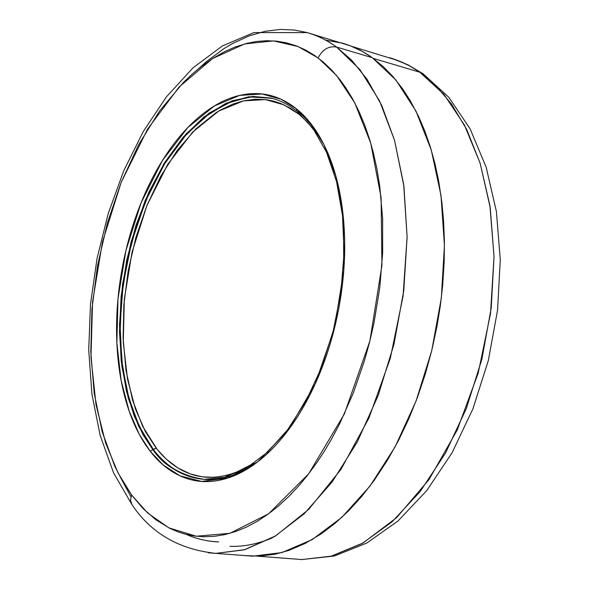 <?xml version="1.0" encoding="UTF-8"?>
<svg xmlns="http://www.w3.org/2000/svg" width="589" height="589" viewBox="0 0 589 589"><rect width="100%" height="100%" fill="white"/><g stroke="black" fill="none" stroke-linecap="round" stroke-linejoin="round"><path stroke-width="0.88" d="M389.506 57.7C400.984 61.123 411.115 65.975 419.883 72.248L409.326 65.747L398.429 60.696L351.861 46.406M373.227 58.37L419.883 72.248L373.227 58.37M272.258 537.897C257.783 544.015 243.691 546.82 229.99 546.32M423.167 73.839L448.825 97.318L470.088 128.792L486.168 167.254L496.394 211.444L500.282 259.742L497.565 310.182L488.318 360.593L472.938 408.781L452.124 452.676L426.804 490.527L398.009 520.978L366.8 543.043L334.309 556.031L301.87 559.55L331.6 556.104L362.044 543.559L392.024 521.876L420.259 491.447L445.439 453.199L466.326 408.545L481.846 359.386L491.226 307.922L494.024 256.532L490.21 207.556L480.109 163.109L464.39 124.964L443.966 94.402L419.883 72.248L435.551 85.324L451.454 103.988L466.746 129.565L480.145 163.234L489.915 205.657L494.024 256.421L490.527 313.51L478.202 373.109L457.16 430.139L429.042 479.527L396.64 517.621L363.06 542.984L330.9 556.281L301.87 559.55L293.793 558.932M426.112 76.916L423.351 73.971M211.326 541.335L218.578 541.917C207.225 541.431 196.446 538.928 186.257 534.4M204.169 479.35C180.573 475.529 163.47 465.619 152.853 449.621L150.217 451.27L163.101 464.912L180.028 475.853L201.6 481.419L227.869 478.04L257.688 461.828L288.235 430.176L315.255 383.829L334.537 327.904L343.785 270.307L343.431 218.328L335.877 176.185L324.038 144.806L310.337 122.998L296.385 108.796C283.626 98.613 269.88 93.548 255.162 93.585C240.481 93.658 225.977 98.341 211.642 107.64C197.352 116.931 184.143 129.83 172.04 146.33C159.958 162.814 149.628 181.662 141.058 202.888C132.488 224.092 126.12 246.357 121.938 269.681C117.763 293.013 116.018 316.05 116.718 338.793C117.41 361.565 120.598 382.659 126.267 402.088C131.958 421.54 139.939 437.936 150.217 451.27C160.525 464.625 172.606 473.666 186.463 478.393C200.37 483.098 215.125 482.649 230.741 477.053C246.393 471.377 261.619 460.517 276.41 444.481C291.216 428.336 304.167 408.118 315.255 383.829C326.313 359.445 334.361 333.19 339.397 305.05C344.366 276.904 345.846 249.603 343.836 223.15C341.767 196.77 336.54 173.652 328.161 153.803C319.761 134.064 309.173 119.059 296.385 108.796L296.782 111.144L296.385 108.796L280.99 99.217L262.046 93.975L239.583 95.411L214.293 105.991L187.758 127.592L162.417 160.547L141.058 202.888L125.913 250.583L117.991 298.711L116.872 342.982L121.165 380.744L129.146 411.056L139.225 434.248L150.217 451.27L152.853 449.621L143.193 435.043L134.137 415.782L126.458 391.148L121.179 360.718L119.493 324.745L122.527 284.399L131.06 241.961L145.152 200.584L163.985 163.676L185.977 133.998L209.205 113.036L231.911 100.852L252.784 96.405L271.095 98.083L273.495 98.724L271.095 98.083C280.114 100.285 288.669 104.628 296.76 111.122L313.031 128.52L326.549 152.293L336.591 181.751L342.562 215.802L344.064 253.079L340.935 291.96L333.278 330.731L321.439 367.646L305.993 401.08L287.697 429.646L267.443 452.271L246.173 468.24L224.814 477.245L204.169 479.35C184.092 477.657 166.989 467.747 152.853 449.621L156.107 448.045C172.577 469.035 205.23 493.199 253.785 463.352L234.959 472.93L226.912 475.411L214.249 477.333L201.961 476.803L190.21 473.887L177.797 467.902L166.37 459.206L157.189 449.407L142.656 426.311L132.562 400.108L126.017 370.429L123.116 338.314L123.859 304.763L128.181 270.793L135.926 237.389L146.889 205.546L160.782 176.214L177.252 150.364L195.85 128.91L216.045 112.72L220.529 110.01L232.618 104.216L243.338 100.903L255.574 99.239L266.184 99.696L273.62 101.139L280.924 103.531L290.811 108.472L298.903 114.192L299.109 113.103L298.903 114.192L307.443 122.195L315.351 131.84L307.09 121.813L298.903 114.192L283.861 104.79L265.352 99.593L243.382 100.896L218.629 111.115L192.647 132.113L167.828 164.221L146.889 205.546L132.069 252.129L124.331 299.153L123.278 342.4L127.533 379.272L135.396 408.854L145.314 431.465L156.107 448.045L153.471 449.694C166.886 466.893 183.032 476.715 201.917 479.159C179.836 474.697 163.683 464.876 153.471 449.694L152.853 449.621L138.709 426.399L128.314 398.267L121.871 366.395L119.479 331.968L121.128 296.179L126.709 260.191L136.03 225.16L148.818 192.22L164.714 162.49L183.267 137.068L203.919 117.012L225.985 103.289L248.676 96.765L271.706 98.245L249.287 96.92L226.588 103.443L204.516 117.159L183.864 137.215L165.31 162.623L149.407 192.345L136.619 225.278L127.298 260.309L121.717 296.282L120.075 332.063L122.468 366.476L128.917 398.348L139.321 426.473L153.471 449.694L143.804 435.116L134.741 415.863L127.062 391.229L121.783 360.807L120.082 324.841L123.116 284.502L131.642 242.072L145.741 200.709L164.574 163.808L186.566 134.137L209.809 113.184L232.515 101.006L253.388 96.567L272.67 98.496M323.486 143.709L323.729 144.165C316.381 130.397 307.789 119.538 297.953 111.579M266.221 454.686L265.61 455.216L266.221 454.686M226.632 102.994L223.857 104.739M244.626 555.567L259.396 556.149L275.181 554.197L289 550.384L305.212 543.419L321.439 533.708L335.156 523.253L348.6 510.84L361.631 496.549L374.103 480.491L387.82 459.611L398.672 440.116L408.619 419.221L417.498 397.229L425.251 374.236L431.759 350.558L436.979 326.372L440.3 305.986L442.656 285.606L444.194 261.258L444.4 241.269L443.635 221.707L441.905 202.623L438.606 180.661L434.859 163.205L430.242 146.617L424.816 131.052L418.61 116.534L410.216 100.616L402.523 88.703L392.488 76.025L383.579 66.903L372.277 57.693L395.926 80.052L415.93 111.063L431.244 149.9L440.962 195.253L444.437 245.318L441.345 297.924L431.737 350.654L416.055 401.065L395.101 446.867L369.944 486.124L341.834 517.363L312.082 539.649L281.962 552.563L252.629 556.178L208.212 552.806L215.891 553.38L244.185 549.846L275.689 535.857L308.783 509.308L340.906 469.485L369.008 417.888L390.286 358.377L403.045 296.267L407.109 236.881L403.649 184.202L394.542 140.315L381.797 105.615L367.116 79.375L351.78 60.328L336.628 47.083L372.277 57.693L336.628 47.083L359.908 69.583L379.544 100.888L394.512 140.197L403.914 186.176L407.109 237.006L403.789 290.458L394.012 344.079L378.234 395.366L357.258 441.986L332.167 481.949L304.211 513.763L274.688 536.469L244.862 549.655L215.891 553.38C179.078 549.471 151.108 533.244 131.995 504.714L113.522 472.746L100.167 435.433L91.913 394.07L88.718 349.94L90.485 304.299L97.06 258.402L108.243 213.476L123.771 170.736L143.333 131.406L166.554 96.692L193.037 67.801L222.333 45.979L253.903 32.579L307.2 32.609C317.427 35.48 327.234 40.302 336.628 47.083C328.795 45.743 322.617 49.351 318.104 57.921L336.496 75.421L354.74 102.861L370.702 143.009L381.105 197.595L381.937 265.506L369.877 341.002L344.344 414.038L308.621 473.873L268.569 513.822L229.887 533.317L196.211 536.226L168.859 527.862L147.611 512.967L131.568 494.951L121.408 479.166L114.693 466.032L102.177 431.715L94.196 393.275L90.802 351.994L91.95 309.078L97.531 265.713L107.367 223.069L121.216 182.281L138.768 144.504L159.634 110.887L183.319 82.585L192.353 73.978L201.629 66.27L213.071 58.223L224.74 51.604L234.613 47.23L246.592 43.409L256.583 41.48L266.596 40.715L276.521 41.149L286.328 42.813L295.987 45.736L305.397 49.918L314.533 55.373L323.346 62.117L331.747 70.106L339.698 79.36L345.706 87.658L352.693 99.077L359.076 111.652L364.805 125.347L369.818 140.035L373.286 152.499L376.923 168.881L379.728 186.014L382.629 218.593L382.659 252.681L379.787 287.646L374.037 322.706L369.656 341.892L364.451 360.755L353.15 393.445L339.595 423.925L331.232 439.637L324.149 451.52L316.742 462.77L307.127 475.802L299.183 485.38L288.949 496.306L278.509 505.951L267.907 514.3L257.179 521.361L246.445 527.081L235.725 531.469L225.086 534.547L214.617 536.299L204.324 536.763L194.282 535.975L184.548 533.958L176.987 531.477L169.654 528.267L155.798 519.734L143.061 508.55L131.568 494.951L130.522 500.201L131.965 504.67L130.522 500.201L131.568 494.951L118.006 472.842L105.667 443.127L96.022 404.695L90.971 357.236L92.569 301.907L102.471 241.902L121.216 182.281L147.677 128.947L179.233 86.848L212.563 58.547L244.649 43.925L273.451 40.884L297.982 46.509L318.104 57.921C322.617 49.351 328.795 45.743 336.628 47.083C328.147 40.759 318.34 35.936 307.2 32.609L294.257 30.017L280.217 29.45L265.146 31.283L249.176 35.877L232.493 43.557L223.96 48.629L206.71 61.389L198.073 69.09M121.768 479.807L130.935 496.77M337.357 181.832L338.16 185.086L337.357 181.832M294.08 422.004L292.247 424.617L294.08 422.004M309.976 33.448L350.256 45.78L362.441 51.471L372.277 57.693C362.736 50.934 352.782 46.097 342.423 43.181L325.607 40.118M135.764 427.415L135.617 427.047M135.735 427.297L135.89 427.68M392.303 58.532L408.037 64.864L423.042 73.75M301.87 559.55L257.916 556.2M315.52 130.095L316.079 130.876M254.146 464.493C237.382 475.47 220.934 480.44 204.803 479.417"/></g></svg>

